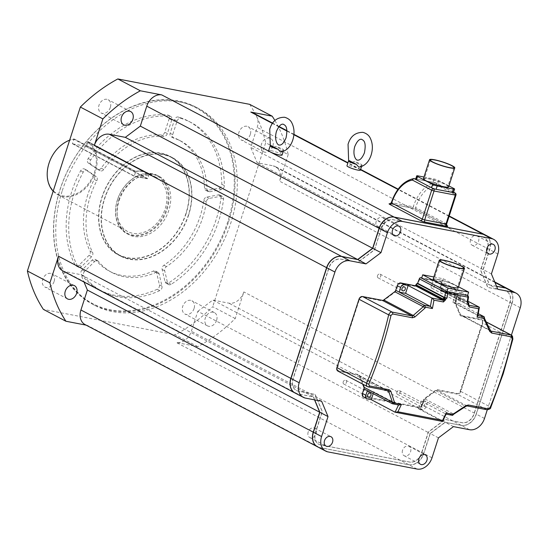 <?xml version="1.0" encoding="UTF-8"?>
<svg xmlns="http://www.w3.org/2000/svg" width="548" height="548" viewBox="0 0 548 548"><rect width="100%" height="100%" fill="white"/><g stroke="black" fill="none" stroke-linecap="round" stroke-linejoin="round"><path stroke-width="0.41" stroke-dasharray="2.74 2.06" d="M452.826 287.227A12.364 1.802 17.9 0 0 457.443 287.268A12.364 1.802 17.9 0 0 451.148 283.515A12.364 1.802 17.9 0 0 438.523 279.706A12.364 1.802 17.9 0 0 433.913 279.665A12.364 1.802 17.9 0 0 440.208 283.419A12.364 1.802 17.9 0 0 452.826 287.227M434.126 279.007A13.248 1.932 17.9 0 1 438.016 279.439A13.248 1.932 17.9 0 1 451.538 283.515A13.248 1.932 17.9 0 1 458.286 287.536A13.248 1.932 17.9 0 0 451.538 283.515A13.248 1.932 17.9 0 0 438.016 279.439A13.248 1.932 17.9 0 0 433.071 279.391L431.995 282.72A13.248 1.932 17.9 0 0 438.743 286.741A13.248 1.932 17.9 0 0 452.264 290.824A13.248 1.932 17.9 0 0 457.21 290.865A13.248 1.932 17.9 0 0 450.463 286.844A13.248 1.932 17.9 0 0 436.941 282.761A13.248 1.932 17.9 0 0 431.995 282.72M349.192 160.591L349.405 162.071L350.576 162.783L354.172 161.55L361.406 165.352L359.433 167.099M270.863 145.501L271.068 146.98L272.246 147.7L275.836 146.46L283.069 150.262L280.418 151.995M360.413 170.12A7.069 1.028 17.9 0 0 359.043 168.976A7.069 1.028 17.9 0 0 349.603 165.797A7.069 1.028 17.9 0 0 346.966 165.777M282.083 155.029A7.069 1.028 17.9 0 0 278.487 152.885A7.069 1.028 17.9 0 0 271.274 150.707A7.069 1.028 17.9 0 0 268.636 150.686M443.216 186.45A12.364 1.802 17.9 0 0 447.826 186.491A12.364 1.802 17.9 0 0 441.53 182.737A12.364 1.802 17.9 0 0 428.913 178.929A12.364 1.802 17.9 0 0 424.296 178.888A12.364 1.802 17.9 0 0 430.591 182.642A12.364 1.802 17.9 0 0 443.216 186.45M448.668 186.765A13.248 1.932 17.9 0 0 441.921 182.737A13.248 1.932 17.9 0 0 428.399 178.662A13.248 1.932 17.9 0 0 423.453 178.621M391.642 203L391.957 202.712A35.332 22.502 100.9 0 1 391.984 202.637A35.332 22.502 100.9 0 1 413.877 178.634L435.167 182.731A1.767 1.329 -99.3 0 1 436.434 184.731L455.628 194.821L446.284 223.748L415.61 207.617A33.565 21.379 100.9 0 1 415.631 207.534A33.565 21.379 100.9 0 1 436.434 184.731A1.767 1.336 -62.3 0 0 435.913 182.909L453.593 192.204M453.525 192.417A3.391 0.493 17.9 0 0 452.867 191.869L435.633 182.806A1.767 1.123 -79.1 0 0 435.427 182.737A1.767 1.123 -79.1 0 0 435.167 182.731A35.332 22.502 -79.1 0 0 413.274 206.74A35.332 22.502 -79.1 0 0 413.247 206.815L415.61 207.617A1.767 1.336 117.7 0 0 416.124 209.439A1.767 1.336 117.7 0 0 416.405 209.535L411.692 207.945L390.402 203.842A1.767 1.123 100.9 0 0 390.601 203.918L411.89 208.014A1.767 1.123 100.9 0 1 411.692 207.945M512.921 338.856L512.551 338.719A280.953 178.943 100.9 0 1 502.879 373.599A280.953 178.943 100.9 0 1 490.481 407.048A1.699 0.411 -157.2 0 1 490.761 407.459M455.683 298.92A2.117 1.603 117.7 0 0 456.299 301.105A2.117 1.603 117.7 0 0 458.895 299.537A2.117 1.603 117.7 0 0 458.272 297.352A2.117 1.603 117.7 0 0 455.683 298.92M431.166 286.029A2.117 1.603 117.7 0 0 431.783 288.214A2.117 1.603 117.7 0 0 434.372 286.645A2.117 1.603 117.7 0 0 433.756 284.46A2.117 1.603 117.7 0 0 431.166 286.029M421.391 405.088A2.117 1.603 117.7 0 0 422.008 407.274A2.117 1.603 117.7 0 0 424.604 405.705A2.117 1.603 117.7 0 0 423.981 403.52A2.117 1.603 117.7 0 0 421.391 405.088M396.875 392.197A2.117 1.603 117.7 0 0 397.492 394.382A2.117 1.603 117.7 0 0 400.081 392.813A2.117 1.603 117.7 0 0 399.465 390.628A2.117 1.603 117.7 0 0 396.875 392.197M343.212 381.86A2.117 1.603 117.7 0 0 343.829 384.045A2.117 1.603 117.7 0 0 346.418 382.477A2.117 1.603 117.7 0 0 345.802 380.291A2.117 1.603 117.7 0 0 343.212 381.86M377.504 275.692A2.117 1.603 117.7 0 0 378.12 277.877A2.117 1.603 117.7 0 0 380.709 276.308A2.117 1.603 117.7 0 0 380.093 274.123A2.117 1.603 117.7 0 0 377.504 275.692M402.554 450.223A5.302 4.014 117.7 0 0 404.095 455.689A5.302 4.014 117.7 0 0 410.575 451.771A5.302 4.014 117.7 0 0 409.027 446.305A5.302 4.014 117.7 0 0 402.554 450.223M470.54 239.723A5.302 4.014 117.7 0 0 472.088 245.189A5.302 4.014 117.7 0 0 478.568 241.271A5.302 4.014 117.7 0 0 477.02 235.804A5.302 4.014 117.7 0 0 470.54 239.723M308.175 432.043A5.302 4.014 117.7 0 0 309.716 437.51A5.302 4.014 117.7 0 0 316.196 433.591A5.302 4.014 117.7 0 0 314.648 428.125A5.302 4.014 117.7 0 0 308.175 432.043M376.161 221.543A5.302 4.014 117.7 0 0 377.709 227.009A5.302 4.014 117.7 0 0 384.182 223.091A5.302 4.014 117.7 0 0 382.641 217.625A5.302 4.014 117.7 0 0 376.161 221.543M203.918 199.773A3.391 2.569 -62.3 0 1 206.671 197.075L218.44 194.876A3.391 2.569 -62.3 0 1 219.83 195.061A3.391 2.569 -62.3 0 1 220.995 197.794A95.393 72.213 -62.3 0 1 168.572 282.994A3.391 2.569 -62.3 0 1 166.119 283.241A3.391 2.569 -62.3 0 1 165.017 281.713L162.139 269.458A3.391 2.569 -62.3 0 1 162.256 267.486A3.391 2.569 -62.3 0 1 163.907 265.253A74.192 56.163 117.7 0 0 203.746 200.5A3.391 2.569 -62.3 0 1 203.918 199.773M206.48 201.123A3.391 2.569 -62.3 0 1 209.233 198.424L221.008 196.225A3.391 2.569 -62.3 0 1 222.399 196.41A3.391 2.569 -62.3 0 1 223.557 199.143A95.393 72.213 -62.3 0 1 171.14 284.344A3.391 2.569 -62.3 0 1 168.688 284.59A3.391 2.569 -62.3 0 1 167.585 283.063L164.701 270.808A3.391 2.569 -62.3 0 1 164.818 268.835A3.391 2.569 -62.3 0 1 166.476 266.602A74.192 56.163 117.7 0 0 206.315 201.849A3.391 2.569 -62.3 0 1 206.48 201.123M81.015 271.685A3.391 2.569 -62.3 0 1 82.111 269.897L92.105 260.122A3.391 2.569 -62.3 0 1 95.153 259.396A3.391 2.569 -62.3 0 1 95.777 259.916A74.192 56.163 117.7 0 0 109.436 271.192A74.192 56.163 117.7 0 0 153.433 271.02A3.391 2.569 -62.3 0 1 155.44 271.013A3.391 2.569 -62.3 0 1 156.55 272.534L159.427 284.789A3.391 2.569 -62.3 0 1 157.214 289.248A95.393 72.213 -62.3 0 1 99.572 289.954A95.393 72.213 -62.3 0 1 81.357 274.637A3.391 2.569 -62.3 0 1 81.015 271.685M83.584 273.034A3.391 2.569 -62.3 0 1 84.68 271.246L94.674 261.471A3.391 2.569 -62.3 0 1 97.722 260.745A3.391 2.569 -62.3 0 1 98.345 261.266A74.192 56.163 117.7 0 0 112.004 272.541A74.192 56.163 117.7 0 0 155.995 272.37A3.391 2.569 -62.3 0 1 158.009 272.363A3.391 2.569 -62.3 0 1 159.112 273.884L161.989 286.138A3.391 2.569 -62.3 0 1 159.776 290.598A95.393 72.213 -62.3 0 1 102.14 291.303A95.393 72.213 -62.3 0 1 83.926 275.986A3.391 2.569 -62.3 0 1 83.584 273.034M90.365 196.054A74.192 56.163 117.7 0 0 92.598 252.375A3.391 2.569 -62.3 0 1 91.605 256.731L81.611 266.506A3.391 2.569 -62.3 0 1 78.563 267.232A3.391 2.569 -62.3 0 1 77.693 266.342A95.393 72.213 -62.3 0 1 74.323 192.958A95.393 72.213 -62.3 0 1 83.234 172.113A3.391 2.569 -62.3 0 1 87.064 170.346A3.391 2.569 -62.3 0 1 87.255 170.462L96.311 176.675A3.391 2.569 -62.3 0 1 96.811 180.751A74.192 56.163 117.7 0 0 90.365 196.054M87.803 194.704A74.192 56.163 117.7 0 0 90.036 251.025A3.391 2.569 -62.3 0 1 89.043 255.382L79.049 265.157A3.391 2.569 -62.3 0 1 76.001 265.883A3.391 2.569 -62.3 0 1 75.131 264.992A95.393 72.213 -62.3 0 1 71.754 191.608A95.393 72.213 -62.3 0 1 80.666 170.764A3.391 2.569 -62.3 0 1 84.495 168.996A3.391 2.569 -62.3 0 1 84.693 169.113L93.742 175.326A3.391 2.569 -62.3 0 1 94.242 179.401A74.192 56.163 117.7 0 0 87.803 194.704M87.591 159.728A3.391 2.569 -62.3 0 1 88.18 158.55A95.393 72.213 -62.3 0 1 167.455 114.922A3.391 2.569 -62.3 0 1 168.202 115.142A3.391 2.569 -62.3 0 1 169.188 118.642L164.79 132.253A3.391 2.569 -62.3 0 1 161.427 134.986A74.192 56.163 117.7 0 0 101.174 168.14A3.391 2.569 -62.3 0 1 97.64 169.435A3.391 2.569 -62.3 0 1 97.441 169.318L88.386 163.105A3.391 2.569 -62.3 0 1 87.591 159.728M90.16 161.078A3.391 2.569 -62.3 0 1 90.742 159.9A95.393 72.213 -62.3 0 1 170.024 116.272A3.391 2.569 -62.3 0 1 170.764 116.491A3.391 2.569 -62.3 0 1 171.757 119.991L167.359 133.602A3.391 2.569 -62.3 0 1 163.989 136.336A74.192 56.163 117.7 0 0 103.736 169.49A3.391 2.569 -62.3 0 1 100.202 170.784A3.391 2.569 -62.3 0 1 100.01 170.668L90.954 164.455A3.391 2.569 -62.3 0 1 90.16 161.078M60.157 189.375A110.71 83.81 -62.3 0 1 177.634 101.291A110.71 83.81 -62.3 0 1 227.776 221.666A110.71 83.81 -62.3 0 1 110.306 309.743A110.71 83.81 -62.3 0 1 60.157 189.375M228.53 221.919A111.278 84.234 117.7 0 0 196.081 107.203A111.278 84.234 117.7 0 0 60.054 189.464A111.278 84.234 117.7 0 0 92.509 304.181A111.278 84.234 117.7 0 0 228.53 221.919M62.294 190.642A111.278 84.234 -62.3 0 1 198.321 108.374A111.278 84.234 -62.3 0 1 230.77 223.098A111.278 84.234 -62.3 0 1 94.749 305.359A111.278 84.234 -62.3 0 1 62.294 190.642M250.306 134.404A7.487 5.672 -62.3 0 1 241.147 139.939A7.487 5.672 -62.3 0 1 238.969 132.219A7.487 5.672 -62.3 0 1 248.121 126.684A7.487 5.672 -62.3 0 1 250.306 134.404M272.836 146.248A7.487 5.672 -62.3 0 1 263.677 151.782A7.487 5.672 -62.3 0 1 261.492 144.062A7.487 5.672 -62.3 0 1 270.65 138.528A7.487 5.672 -62.3 0 1 272.836 146.248M54.101 281.521A7.487 5.672 -62.3 0 1 44.943 287.056A7.487 5.672 -62.3 0 1 42.765 279.336A7.487 5.672 -62.3 0 1 51.916 273.795A7.487 5.672 -62.3 0 1 54.101 281.521M110.326 107.442A7.487 5.672 -62.3 0 1 101.174 112.977A7.487 5.672 -62.3 0 1 98.989 105.257A7.487 5.672 -62.3 0 1 108.141 99.722A7.487 5.672 -62.3 0 1 110.326 107.442M194.081 308.483A7.487 5.672 -62.3 0 1 184.923 314.018A7.487 5.672 -62.3 0 1 182.737 306.298A7.487 5.672 -62.3 0 1 191.896 300.763A7.487 5.672 -62.3 0 1 194.081 308.483M216.604 320.327A7.487 5.672 -62.3 0 1 207.452 325.861A7.487 5.672 -62.3 0 1 205.267 318.141A7.487 5.672 -62.3 0 1 214.426 312.607A7.487 5.672 -62.3 0 1 216.604 320.327M104.627 198.794A55.362 41.908 -62.3 0 1 172.298 157.865A55.362 41.908 -62.3 0 1 188.444 214.939A55.362 41.908 -62.3 0 1 120.766 255.868A55.362 41.908 -62.3 0 1 104.627 198.794M102.058 197.444A55.362 41.908 -62.3 0 1 169.736 156.516A55.362 41.908 -62.3 0 1 185.882 213.59A55.362 41.908 -62.3 0 1 118.204 254.519A55.362 41.908 -62.3 0 1 102.058 197.444M186.094 213.631A55.643 42.121 -62.3 0 1 118.073 254.772A55.643 42.121 -62.3 0 1 101.846 197.403A55.643 42.121 -62.3 0 1 169.866 156.269A55.643 42.121 -62.3 0 1 186.094 213.631M188.656 214.98A55.643 42.121 -62.3 0 1 120.635 256.122A55.643 42.121 -62.3 0 1 104.408 198.753A55.643 42.121 -62.3 0 1 172.428 157.619A55.643 42.121 -62.3 0 1 188.656 214.98M135.678 171.503L135.678 171.503A30.311 22.948 -62.3 0 1 149.179 174.106L87.29 141.884A30.03 22.735 -62.3 0 1 94.564 171.969A30.03 22.735 -62.3 0 1 62.698 195.862A30.03 22.735 -62.3 0 1 49.094 163.208A30.03 22.735 -62.3 0 1 73.809 139.288L135.664 171.586L74.007 138.959A30.599 23.16 117.7 0 0 69.651 140.172M53.17 191.211A30.599 23.16 117.7 0 0 57.917 194.841A30.599 23.16 117.7 0 0 95.318 172.223A30.599 23.16 117.7 0 0 88.043 141.665L149.666 174.065A30.599 23.16 117.7 0 0 148.022 173.086A30.599 23.16 117.7 0 0 135.63 171.366M117.512 199.753A32.291 24.448 -62.3 0 1 151.775 174.065A32.291 24.448 -62.3 0 1 166.4 209.172A32.291 24.448 -62.3 0 1 132.137 234.866A32.291 24.448 -62.3 0 1 117.512 199.753M167.161 209.425A32.859 24.872 117.7 0 0 157.577 175.552A32.859 24.872 117.7 0 0 117.409 199.842A32.859 24.872 117.7 0 0 126.992 233.715A32.859 24.872 117.7 0 0 167.161 209.425M118.793 199.999A30.599 23.16 -62.3 0 1 156.194 177.381A30.599 23.16 -62.3 0 1 165.119 208.925A30.599 23.16 -62.3 0 1 127.718 231.544A30.599 23.16 -62.3 0 1 118.793 199.999M119.094 200.726A32.859 24.872 -62.3 0 1 159.263 176.435A32.859 24.872 -62.3 0 1 168.839 210.309A32.859 24.872 -62.3 0 1 128.677 234.599A32.859 24.872 -62.3 0 1 119.094 200.726M361.406 165.352A7.069 1.028 17.9 0 0 362.023 165.14A7.069 1.028 17.9 0 0 354.172 161.55M283.069 150.262A7.069 1.028 17.9 0 0 283.693 150.056A7.069 1.028 17.9 0 0 275.836 146.46M448.942 185.916L438.667 180.511A3.391 0.493 17.9 0 0 434.139 178.984L423.967 177.025M438.667 180.511L437.592 183.84A3.391 0.493 17.9 0 0 433.064 182.313L416.912 179.203A3.391 0.493 17.9 0 0 415.644 179.189M467.567 295.447L467.533 295.427A1.411 1.069 -62.3 0 1 467.574 295.434L442.168 282.09L421.638 278.137M363.427 396.93A3.391 2.569 117.7 0 0 363.968 397.122L418.919 407.705A3.391 2.569 117.7 0 0 422.515 405.006L424.008 400.383A2.26 1.713 -62.3 0 1 424.995 398.971L436.009 390.717A2.26 1.713 -62.3 0 1 437.42 390.327L457.19 394.135A3.391 2.569 117.7 0 0 460.786 391.436L482.857 323.108A3.391 2.569 117.7 0 0 481.87 319.607A3.391 2.569 117.7 0 0 481.322 319.416L461.553 315.607A2.26 1.713 -62.3 0 1 461.19 315.484A2.26 1.713 -62.3 0 1 460.546 314.751L455.847 303.469A2.26 1.713 -62.3 0 1 455.826 301.866L457.327 297.242A3.391 2.569 117.7 0 0 456.333 293.749A3.391 2.569 117.7 0 0 455.785 293.557L441.209 290.748L441.332 289.639A1.411 1.069 117.7 0 0 440.921 288.186A1.411 1.069 117.7 0 0 440.695 288.104L441.996 283.2A1.411 1.069 117.7 0 0 441.585 281.741A1.411 1.069 117.7 0 0 441.352 281.665L421.72 277.877M421.022 400.951L418.501 408.767L422.35 409.514A3.391 2.569 117.7 0 0 425.947 406.815L427.44 402.184L421.022 400.951L445.805 413.98A280.953 178.943 100.9 0 1 442.298 421.282L395.293 412.302M487.288 409.794L511.407 335.136M362.701 393.43A2.829 2.137 117.7 0 0 363.523 396.348A2.829 2.137 117.7 0 0 363.982 396.505L418.925 407.089A2.829 2.137 117.7 0 0 421.926 404.842L423.419 400.211A2.829 2.137 -62.3 0 1 424.652 398.451L435.667 390.197A2.829 2.137 -62.3 0 1 437.427 389.71L457.196 393.519A2.829 2.137 117.7 0 0 460.197 391.265L482.267 322.936A2.829 2.137 117.7 0 0 481.439 320.025A2.829 2.137 117.7 0 0 480.986 319.861L461.217 316.052A2.829 2.137 -62.3 0 1 460.765 315.895A2.829 2.137 -62.3 0 1 459.957 314.984L455.258 303.702A2.829 2.137 -62.3 0 1 455.237 301.701L456.731 297.071A2.829 2.137 117.7 0 0 455.909 294.16A2.829 2.137 117.7 0 0 455.45 294.002L440.873 291.194A0.849 0.644 -62.3 0 1 440.482 290.269L440.743 289.474A0.849 0.644 117.7 0 0 440.359 288.549L440.304 288.543A0.849 0.644 -62.3 0 1 439.921 287.618L441.407 283.028A0.849 0.644 117.7 0 0 441.017 282.11L420.48 278.151A0.849 0.644 117.7 0 0 419.576 278.829L418.097 283.412A0.849 0.644 -62.3 0 1 417.199 284.09L417.144 284.076A0.849 0.644 117.7 0 0 416.247 284.755L415.987 285.549A0.849 0.644 -62.3 0 1 415.089 286.227L400.506 283.419A2.829 2.137 117.7 0 0 397.505 285.666L396.012 290.289A2.829 2.137 -62.3 0 1 394.779 292.05L383.764 300.311A2.829 2.137 -62.3 0 1 382.004 300.797L362.235 296.989A2.829 2.137 117.7 0 0 359.235 299.235L337.164 367.571A2.829 2.137 117.7 0 0 337.993 370.482A2.829 2.137 117.7 0 0 338.445 370.64L358.214 374.448A2.829 2.137 -62.3 0 1 358.666 374.606A2.829 2.137 -62.3 0 1 359.474 375.524L364.173 386.806A2.829 2.137 -62.3 0 1 364.194 388.806L362.865 393.519A2.829 2.137 117.7 0 0 363.687 396.43A2.829 2.137 117.7 0 0 364.146 396.588L419.09 407.171A2.829 2.137 117.7 0 0 422.09 404.924L423.583 400.3A2.829 2.137 -62.3 0 1 424.816 398.54L435.831 390.286A2.829 2.137 -62.3 0 1 437.592 389.792L457.361 393.601A2.829 2.137 117.7 0 0 460.361 391.354L482.432 323.019A2.829 2.137 117.7 0 0 481.603 320.107A2.829 2.137 117.7 0 0 481.151 319.95L461.382 316.141A2.829 2.137 -62.3 0 1 460.923 315.984A2.829 2.137 -62.3 0 1 460.121 315.073L455.422 303.791A2.829 2.137 -62.3 0 1 455.402 301.784L456.895 297.16A2.829 2.137 117.7 0 0 456.073 294.249A2.829 2.137 117.7 0 0 455.614 294.084L441.03 291.276A0.849 0.644 -62.3 0 1 440.647 290.358L440.907 289.556A0.849 0.644 117.7 0 0 440.524 288.638L440.469 288.625A0.849 0.644 -62.3 0 1 440.085 287.707L441.565 283.117A0.849 0.644 117.7 0 0 441.181 282.193L420.645 278.24A0.849 0.644 117.7 0 0 419.741 278.911L418.261 283.501A0.849 0.644 -62.3 0 1 417.364 284.172L417.309 284.165A0.849 0.644 117.7 0 0 416.405 284.837L416.151 285.638A0.849 0.644 -62.3 0 1 415.254 286.309L400.67 283.501A2.829 2.137 117.7 0 0 397.67 285.755L396.177 290.378A2.829 2.137 -62.3 0 1 394.944 292.139L383.929 300.393A2.829 2.137 -62.3 0 1 382.168 300.886L362.399 297.078A2.829 2.137 117.7 0 0 359.399 299.324L337.328 367.653A2.829 2.137 117.7 0 0 338.15 370.571A2.829 2.137 117.7 0 0 338.609 370.729L358.378 374.537A2.829 2.137 -62.3 0 1 358.83 374.695A2.829 2.137 -62.3 0 1 359.639 375.606L364.338 386.888A2.829 2.137 -62.3 0 1 364.358 388.895L362.865 393.519M197.801 311.319L212.795 300.071L228.845 303.167A14.132 10.7 117.7 0 0 243.839 291.92L235.243 318.532A150.214 113.71 -62.3 0 1 197.76 346.637L176.36 342.514A14.132 10.7 117.7 0 0 191.355 331.273L197.801 311.319L430.118 433.475L423.673 453.429A14.132 10.7 117.7 0 1 408.678 464.67L319.648 447.524L87.324 325.368L86.118 325.135M197.76 346.637L175.23 334.794L43.402 309.401M507.88 288.83A14.132 10.7 117.7 0 1 511.914 303.359L476.157 414.076L243.839 291.92M235.243 318.532L212.713 306.688A150.214 113.71 -62.3 0 1 175.23 334.794M274.932 120.553A150.214 113.71 -62.3 0 1 288.193 154.591L265.67 142.74L212.713 306.688M288.193 154.591L279.596 181.203A14.132 10.7 117.7 0 0 275.48 166.633A14.132 10.7 117.7 0 0 273.199 165.839L257.149 162.742L250.751 147.378L257.197 127.424A14.132 10.7 117.7 0 0 253.073 112.854M496.55 286.262L489.467 284.898L483.069 269.534L489.515 249.58A14.132 10.7 117.7 0 0 485.473 235.051M295.043 392.991A14.132 10.7 117.7 0 0 297.242 393.745L313.292 396.834L80.967 274.685L84.036 282.042M62.643 270.794A14.132 10.7 117.7 0 0 64.924 271.589L80.967 274.685M313.292 396.834L314.545 399.855M317.45 446.771A14.132 10.7 117.7 0 0 319.648 447.524M85.05 324.574A14.132 10.7 117.7 0 0 87.324 325.368M430.118 433.475L445.113 422.227L212.795 300.071M445.113 422.227L461.163 425.317A14.132 10.7 117.7 0 0 476.157 414.076M489.467 284.898L257.149 162.742M483.069 269.534L250.751 147.378M149.145 174.182L147.72 178.586L134.239 175.99L72.452 143.501L73.809 139.288M72.452 143.501L134.205 176.209L147.261 178.723L85.632 146.323L72.583 143.809M85.632 146.323L147.72 178.586M87.29 141.884L85.933 146.097M87.468 141.754L88.043 141.665L87.468 141.754M147.33 178.744L134.198 176.216L135.664 171.586M149.179 174.106L149.666 174.065L149.179 174.106M249.669 104.339A150.214 113.71 -62.3 0 1 265.67 142.74M177.107 121.019A3.391 2.569 -62.3 0 1 180.895 118.368A95.393 72.213 -62.3 0 1 190.93 122.437A95.393 72.213 -62.3 0 1 224.351 185.635A3.391 2.569 -62.3 0 1 221.399 189.581L209.624 191.779A3.391 2.569 -62.3 0 1 208.233 191.595A3.391 2.569 -62.3 0 1 207.048 189.389A74.192 56.163 117.7 0 0 181.066 141.199A74.192 56.163 117.7 0 0 174.017 138.267A3.391 2.569 -62.3 0 1 173.695 138.13A3.391 2.569 -62.3 0 1 172.709 134.637L177.107 121.019L174.538 119.669A3.391 2.569 -62.3 0 1 178.326 117.019A95.393 72.213 -62.3 0 1 188.361 121.087A95.393 72.213 -62.3 0 1 221.789 184.286A3.391 2.569 -62.3 0 1 218.83 188.231L207.062 190.43A3.391 2.569 -62.3 0 1 205.671 190.245A3.391 2.569 -62.3 0 1 204.479 188.039A74.192 56.163 117.7 0 0 178.497 139.85A74.192 56.163 117.7 0 0 171.449 136.918A3.391 2.569 -62.3 0 1 171.127 136.781A3.391 2.569 -62.3 0 1 170.14 133.287L174.538 119.669M381.223 228.721L374.421 249.778L357.673 262.341L340.74 259.081A11.303 8.556 117.7 0 0 328.738 268.075L292.981 378.791A11.303 8.556 117.7 0 0 296.276 390.45A11.303 8.556 117.7 0 0 298.098 391.087L315.031 394.348L322.183 411.514L315.381 432.571A11.303 8.556 117.7 0 0 318.683 444.229A11.303 8.556 117.7 0 0 320.505 444.866L409.534 462.012A11.303 8.556 117.7 0 0 421.528 453.018L428.331 431.961L445.086 419.398L462.019 422.659A11.303 8.556 117.7 0 0 474.013 413.665L509.777 302.948A11.303 8.556 117.7 0 0 506.482 291.289A11.303 8.556 117.7 0 0 504.653 290.652L487.72 287.392L480.569 270.226L487.371 249.169A11.303 8.556 117.7 0 0 484.076 237.51A11.303 8.556 117.7 0 0 482.254 236.873L393.224 219.727A11.303 8.556 117.7 0 0 381.223 228.721L374.585 249.867L357.837 262.43L340.904 259.163A11.303 8.556 117.7 0 0 328.903 268.164L293.146 378.88A11.303 8.556 117.7 0 0 296.441 390.532A11.303 8.556 117.7 0 0 298.263 391.169L315.196 394.43L322.347 411.596L315.545 432.66A11.303 8.556 117.7 0 0 318.847 444.312A11.303 8.556 117.7 0 0 320.669 444.949L409.699 462.101A11.303 8.556 117.7 0 0 421.693 453.1L428.495 432.043L445.25 419.48L462.183 422.748A11.303 8.556 117.7 0 0 474.178 413.747L509.941 303.03A11.303 8.556 117.7 0 0 506.647 291.378A11.303 8.556 117.7 0 0 504.818 290.741L487.884 287.474L480.733 270.315L487.535 249.251A11.303 8.556 117.7 0 0 484.24 237.599A11.303 8.556 117.7 0 0 482.418 236.962L393.382 219.81A11.303 8.556 117.7 0 0 381.387 228.811M496.57 286.323L489.631 284.987L483.233 269.623L489.679 249.669A14.132 10.7 117.7 0 0 485.555 235.099M520.251 307.743L512.079 303.441A14.132 10.7 117.7 0 0 507.962 288.871M512.079 303.441L476.322 414.165A14.132 10.7 117.7 0 1 461.327 425.406L445.277 422.316L430.283 433.557L423.837 453.518A14.132 10.7 117.7 0 1 408.842 464.759L319.806 447.606A14.132 10.7 117.7 0 1 317.532 446.812M295.125 393.039A14.132 10.7 117.7 0 0 297.406 393.834L313.449 396.923L314.689 399.882M321.628 401.218L313.449 396.923M453.449 426.611L445.277 422.316M438.455 437.859L430.283 433.557M491.405 273.918L483.233 269.623M497.803 289.282L489.631 284.987M337.89 371.071A3.391 2.569 117.7 0 0 338.438 371.263L358.207 375.065A2.26 1.713 -62.3 0 1 358.57 375.195A2.26 1.713 -62.3 0 1 359.214 375.928L362.605 384.066M418.501 408.767L442.298 421.282M460.786 391.436L490.481 407.048L486.754 409.678L466.985 405.876L465.485 406.212L452.223 415.22L424.008 400.383M484.048 316.703L484.357 318.463L490.022 330.252L491.118 331.156M478.356 313.716L459.265 303.674L460.758 299.05A3.391 2.569 117.7 0 0 459.765 295.55A3.391 2.569 117.7 0 0 459.217 295.358L455.367 294.619L467.889 301.201M468.656 304.784L468.273 304.736L468.65 305.174L441.209 290.748M468.067 302.462A1.411 1.069 -62.3 0 1 468.417 303.88A280.953 178.943 100.9 0 1 468.273 304.736L468.677 305.181M467.759 301.941L467.375 301.907L467.759 302.352L440.695 288.104M467.834 295.55A1.411 1.069 -62.3 0 1 468.177 296.961A280.953 178.943 100.9 0 1 467.375 301.907L440.64 288.09M358.57 375.195L387.772 390.614L358.207 375.065M455.367 294.619L452.84 302.434L477.993 315.6M452.84 302.434L459.265 303.674L455.826 301.866M452.223 415.22L445.805 413.98M373.188 393.676L373.777 391.847L398.766 404.986L392.347 403.746M373.777 391.847L367.359 390.614M477.925 315.956L477.788 315.559M455.847 303.469L484.357 318.463A1.699 0.767 154 0 1 484.61 318.676M460.546 314.751L490.022 330.252A1.699 0.808 154.7 0 1 490.282 330.478M441.332 289.639L468.622 303.921A1.411 1.24 123.4 0 0 468.656 303.297M441.996 283.2L468.396 297.002A1.411 1.254 124.3 0 0 467.937 295.612M467.924 297.119L468.396 297.002M436.009 390.717L465.485 406.212A1.699 0.459 -123.4 0 0 465.875 406.328M424.995 398.971L453.511 413.966A1.699 0.425 -122.5 0 0 453.881 414.096M458.525 286.803L443.236 278.761L433.858 276.959M443.236 278.761L442.168 282.09M446.963 225.632A1.767 1.336 -62.3 0 1 446.798 225.564L416.124 209.439L411.89 208.014A1.767 1.123 100.9 0 0 413.247 206.815L391.957 202.712A1.767 1.123 100.9 0 1 390.601 203.918M209.233 198.424L206.671 197.075M166.476 266.602L163.907 265.253M84.68 271.246L82.111 269.897M92.598 252.375L90.036 251.025M83.234 172.113L80.666 170.764M90.742 159.9L88.18 158.55M416.405 209.535L446.908 225.571M449.113 216.337L397.937 189.43M360.529 169.764L347.836 163.085M293.892 134.719L286.912 131.054M278.802 126.787L272.486 123.464M453.58 192.245L452.867 191.869L453.943 188.546M417.98 175.874L416.912 179.203L415.713 178.97L435.427 182.737A1.767 1.767 0 0 1 435.913 182.909A1.767 1.336 -62.3 0 0 435.633 182.806L433.064 182.313L434.139 178.984M467.533 295.427L441.352 281.665M422.35 409.514L418.919 407.705M425.947 406.815L422.515 405.006M408.678 464.67L176.36 342.514M511.914 303.359L279.596 181.203M489.515 249.58L257.197 127.424M297.242 393.745L64.924 271.589M423.673 453.429L191.355 331.273M461.163 425.317L228.845 303.167M494.954 282.439L273.199 165.839M170.024 116.272L167.455 114.922M171.757 119.991L169.188 118.642M167.359 133.602L164.79 132.253M163.989 136.336L161.427 134.986M103.736 169.49L101.174 168.14M100.01 170.668L97.441 169.318M90.954 164.455L88.386 163.105M77.693 266.342L75.131 264.992M87.255 170.462L84.693 169.113M96.311 176.675L93.742 175.326M96.811 180.751L94.242 179.401M91.605 256.731L89.043 255.382M81.611 266.506L79.049 265.157M159.776 290.598L157.214 289.248M83.926 275.986L81.357 274.637M94.674 261.471L92.105 260.122M98.345 261.266L95.777 259.916M155.995 272.37L153.433 271.02M159.112 273.884L156.55 272.534M161.989 286.138L159.427 284.789M223.557 199.143L220.995 197.794M171.14 284.344L168.572 282.994M167.585 283.063L165.017 281.713M164.701 270.808L162.139 269.458M206.315 201.849L203.746 200.5M221.008 196.225L218.44 194.876M180.895 118.368L178.326 117.019M224.351 185.635L221.789 184.286M221.399 189.581L218.83 188.231M209.624 191.779L207.062 190.43M207.048 189.389L204.479 188.039M174.017 138.267L171.449 136.918M172.709 134.637L170.14 133.287M327.985 451.908L319.806 447.606M305.579 398.129L297.406 393.834M469.499 429.7L461.327 425.406M484.494 418.46L476.322 414.165M432.009 457.813L423.837 453.518M417.014 469.054L408.842 464.759M497.851 253.964L489.679 249.669M367.407 398.93L363.968 397.122M466.985 405.876L437.42 390.327M486.754 409.678L457.19 394.135M512.551 338.719L482.857 323.108M486.22 321.991L481.322 319.416M490.508 330.834L461.553 315.607M460.758 299.05L457.327 297.242M459.217 295.358L455.785 293.557M468.273 304.736L441.078 290.44M467.375 301.907L440.517 287.789M387.772 390.614L368.003 386.806L338.438 371.263M386.888 390.477L359.214 375.928M479.164 307.133A280.953 178.943 100.9 0 1 477.623 315.47M455.97 195.109L455.628 194.821A1.767 1.336 117.7 0 0 455.114 192.999M446.798 225.564A1.767 1.336 -62.3 0 1 446.284 223.748L446.627 224.029M463.635 268.109L457.443 287.268M440.099 260.506L433.913 279.665M453.929 167.599L447.826 186.491M458.286 287.536L457.21 290.865M431.783 288.214L456.299 301.105M397.492 394.382L422.008 407.274M343.829 384.045L368.345 396.937M378.12 277.877L402.643 290.769M404.095 455.689L420.446 464.286M472.088 245.189L488.432 253.786M309.716 437.51L326.067 446.106M377.709 227.009L394.053 235.606M196.081 107.203L198.321 108.374M263.677 151.782L241.147 139.939M67.473 298.9L44.943 287.056M123.697 124.821L101.174 112.977M207.452 325.861L184.923 314.018M172.298 157.865L169.736 156.516M120.635 256.122L118.073 254.772M135.657 171.332C140.165 170.565 144.288 171.147 148.022 173.086L156.194 177.381M157.577 175.552L159.263 176.435M449.223 215.994L398.149 189.135M360.646 169.414L347.946 162.742M293.934 134.335L286.878 130.63M279.028 126.506L272.692 123.17M494.734 281.925L275.48 166.633M126.992 233.715L128.677 234.599M57.917 194.841L127.718 231.544M74.096 138.966L135.664 171.339M88.023 141.651L149.638 174.052M72.535 143.795L134.198 176.216M172.428 157.619L169.866 156.269M120.766 255.868L118.204 254.519M214.426 312.607L191.896 300.763M130.671 111.566L108.141 99.722M74.446 285.645L51.916 273.795M270.65 138.528L248.121 126.684M92.509 304.181L94.749 305.359M170.764 116.491L168.202 115.142M100.202 170.784L97.64 169.435M87.064 170.346L84.495 168.996M78.563 267.232L76.001 265.883M102.14 291.303L99.572 289.954M97.722 260.745L95.153 259.396M112.004 272.541L109.436 271.192M158.009 272.363L155.44 271.013M168.688 284.59L166.119 283.241M222.399 196.41L219.83 195.061M190.93 122.437L188.361 121.087M208.233 191.595L205.671 190.245M181.066 141.199L178.497 139.85M173.695 138.13L171.127 136.781M382.641 217.625L398.985 226.221M314.648 428.125L330.999 436.722M477.02 235.804L493.364 244.401M409.027 446.305L425.378 454.902M486.158 321.861L481.87 319.607M490.734 331.019L461.19 315.484M459.765 295.55L456.333 293.749M468.595 305.161L441.161 290.728M467.766 302.297L440.921 288.186M467.711 302.332L440.599 288.077M467.581 295.413L441.585 281.741M380.093 274.123L404.616 287.015M345.802 380.291L370.318 393.183M399.465 390.628L423.981 403.52M433.756 284.46L458.272 297.352M430.399 159.995L424.296 178.888M283.693 150.056L283.241 151.454M270.315 145.617L271.068 146.98M362.023 165.14L361.57 166.537M348.644 160.708L349.405 162.071"/><path stroke-width="0.82" d="M459.019 268.068A12.364 1.802 17.9 0 0 463.635 268.109A12.364 1.802 17.9 0 0 457.333 264.355A12.364 1.802 17.9 0 0 444.716 260.547A12.364 1.802 17.9 0 0 440.099 260.506A12.364 1.802 17.9 0 0 446.394 264.259A12.364 1.802 17.9 0 0 459.019 268.068M444.202 260.279A13.248 1.932 17.9 0 0 439.256 260.238A13.248 1.932 17.9 0 0 446.004 264.259A13.248 1.932 17.9 0 0 459.525 268.335A13.248 1.932 17.9 0 0 464.471 268.383A13.248 1.932 17.9 0 0 457.724 264.362A13.248 1.932 17.9 0 0 444.202 260.279M439.256 260.238L433.071 279.391A13.248 1.932 17.9 0 0 439.818 283.412A13.248 1.932 17.9 0 0 453.34 287.495A13.248 1.932 17.9 0 0 458.286 287.536A13.248 1.932 17.9 0 1 453.34 287.495A13.248 1.932 17.9 0 1 439.818 283.412A13.248 1.932 17.9 0 1 433.071 279.391A13.248 1.932 17.9 0 1 434.126 279.007M348.644 160.708L348.055 144.309C350.398 136.336 355.357 132.349 362.927 132.349C366.557 133.39 369.037 135.39 370.359 138.343C372.736 143.384 372.989 148.967 371.126 155.077C368.879 161.804 364.982 165.811 359.433 167.099L358.748 167.085L356.426 164.393A7.069 1.028 17.9 0 1 348.576 160.797L346.966 165.777A7.069 1.028 17.9 0 0 350.569 167.921A7.069 1.028 17.9 0 0 357.776 170.092A7.069 1.028 17.9 0 0 360.413 170.12L361.57 166.537M270.315 145.617L269.719 129.218C272.068 121.245 277.028 117.258 284.597 117.258C288.227 118.306 290.7 120.3 292.029 123.259C294.399 128.301 294.653 133.876 292.79 139.987C290.55 146.713 286.652 150.721 281.103 152.015L280.418 151.995L278.096 149.303A7.069 1.028 17.9 0 1 270.239 145.713L268.636 150.686A7.069 1.028 17.9 0 0 270.013 151.83A7.069 1.028 17.9 0 0 279.446 155.009A7.069 1.028 17.9 0 0 282.083 155.029L283.241 151.454M356.426 164.393L349.192 160.591A7.069 1.028 17.9 0 0 348.576 160.797M278.096 149.303L270.863 145.501A7.069 1.028 17.9 0 0 270.239 145.713M449.312 167.558A12.364 1.802 17.9 0 0 453.929 167.599A12.364 1.802 17.9 0 0 447.634 163.845A12.364 1.802 17.9 0 0 435.009 160.037A12.364 1.802 17.9 0 0 430.399 159.995A12.364 1.802 17.9 0 0 436.694 163.749A12.364 1.802 17.9 0 0 449.312 167.558M434.502 159.769A13.248 1.932 17.9 0 0 429.557 159.728A13.248 1.932 17.9 0 0 436.304 163.749A13.248 1.932 17.9 0 0 449.826 167.825A13.248 1.932 17.9 0 0 454.772 167.873A13.248 1.932 17.9 0 0 448.024 163.852A13.248 1.932 17.9 0 0 434.502 159.769M429.557 159.728L423.453 178.621A13.248 1.932 17.9 0 0 430.201 182.642A13.248 1.932 17.9 0 0 443.722 186.717A13.248 1.932 17.9 0 0 448.668 186.765L454.772 167.873M390.601 203.918L389.977 203.829L391.327 202.63C396.074 188.978 403.472 180.977 413.521 178.627A1.767 1.767 0 0 1 414.137 178.634A1.767 1.123 -79.1 0 1 414.343 178.71A1.767 1.336 -62.3 0 0 412.466 180.114A33.565 21.379 -79.1 0 0 391.669 202.918A33.565 21.379 -79.1 0 0 391.642 203L391.957 202.712L391.642 203L422.323 219.131L431.666 190.204L412.466 180.114A1.767 1.329 -99.3 0 1 413.521 178.627L413.521 178.627A1.767 1.329 -99.3 0 1 413.877 178.634A1.767 1.123 -79.1 0 1 414.137 178.634L415.727 178.943L414.343 178.71L431.577 187.772A3.391 0.493 17.9 0 0 436.105 189.293L452.258 192.41A3.391 0.493 17.9 0 0 453.525 192.417L454.6 189.094A3.391 0.493 17.9 0 0 453.943 188.546L448.942 185.916M512.312 338.78L512.921 338.856L503.208 373.873L490.761 407.459A1.699 0.411 -157.2 0 1 490.104 407.52A282.645 180.025 -79.1 0 0 502.578 373.866A282.645 180.025 -79.1 0 0 512.312 338.78L511.414 336.856L491.645 333.047L489.789 331.492L483.774 318.422L477.068 317.134L477.788 315.559M368.003 386.806A1.699 1.082 -79.1 0 0 368.201 386.874L368.003 386.806C366.516 386.319 366.043 385.114 366.598 383.189A1.699 0.411 22.8 0 0 368.79 384.155L369.421 385.936L389.19 389.744L390.861 391.204L394.711 403.129L401.417 404.424A282.645 180.025 100.9 0 1 397.917 411.788L442.592 420.391A282.645 180.025 -79.1 0 0 446.093 413.028L452.799 414.322L465.841 405.643L468.403 405.006L488.172 408.808L490.104 407.52M367.729 394.752A2.117 1.603 117.7 0 0 368.345 396.937A2.117 1.603 117.7 0 0 370.941 395.368A2.117 1.603 117.7 0 0 370.318 393.183A2.117 1.603 117.7 0 0 367.729 394.752M402.02 288.584A2.117 1.603 117.7 0 0 402.643 290.769A2.117 1.603 117.7 0 0 405.232 289.2A2.117 1.603 117.7 0 0 404.616 287.015A2.117 1.603 117.7 0 0 402.02 288.584M418.898 458.82A5.302 4.014 117.7 0 0 420.446 464.286A5.302 4.014 117.7 0 0 426.919 460.368A5.302 4.014 117.7 0 0 425.378 454.902A5.302 4.014 117.7 0 0 418.898 458.82M486.891 248.319A5.302 4.014 117.7 0 0 488.432 253.786A5.302 4.014 117.7 0 0 494.913 249.867A5.302 4.014 117.7 0 0 493.364 244.401A5.302 4.014 117.7 0 0 486.891 248.319M324.519 440.64A5.302 4.014 117.7 0 0 326.067 446.106A5.302 4.014 117.7 0 0 332.54 442.188A5.302 4.014 117.7 0 0 330.999 436.722A5.302 4.014 117.7 0 0 324.519 440.64M392.512 230.139A5.302 4.014 117.7 0 0 394.053 235.606A5.302 4.014 117.7 0 0 400.533 231.688A5.302 4.014 117.7 0 0 398.985 226.221A5.302 4.014 117.7 0 0 392.512 230.139M76.631 293.365A7.487 5.672 -62.3 0 1 67.473 298.9A7.487 5.672 -62.3 0 1 65.287 291.18A7.487 5.672 -62.3 0 1 74.446 285.645A7.487 5.672 -62.3 0 1 76.631 293.365M132.856 119.286A7.487 5.672 -62.3 0 1 123.697 124.821A7.487 5.672 -62.3 0 1 121.512 117.101A7.487 5.672 -62.3 0 1 130.671 111.566A7.487 5.672 -62.3 0 1 132.856 119.286M69.651 140.172A30.599 23.16 117.7 0 0 48.998 163.297A30.599 23.16 117.7 0 0 53.17 191.211M390.402 203.842C388.895 203.596 388.683 203.781 389.772 204.404L420.446 220.536A3.535 0.514 17.9 0 0 425.166 222.125A1.767 1.123 100.9 0 1 424.679 219.926L445.969 224.022L455.313 195.102L434.023 190.999L424.679 219.926L422.323 219.131A1.767 1.336 117.7 0 1 420.446 220.536M272.692 123.17L253.073 112.854A14.132 10.7 117.7 0 0 250.792 112.059L272.192 116.183L249.669 104.339L117.834 78.946L140.363 90.79L161.763 94.907A14.132 10.7 117.7 0 0 146.768 106.154L140.322 126.109L125.328 137.356L109.278 134.26A14.132 10.7 117.7 0 0 94.283 145.508L102.88 118.895L80.351 107.052A150.214 113.71 -62.3 0 1 117.834 78.946M140.322 126.109L372.64 248.265L379.086 228.311A14.132 10.7 117.7 0 1 394.08 217.063L483.11 234.215L449.113 216.337M423.967 177.025L417.98 175.874A3.391 0.493 17.9 0 0 416.72 175.867A3.391 0.493 17.9 0 0 417.377 176.415L432.653 184.443A3.391 0.493 17.9 0 0 437.181 185.971L453.333 189.081A3.391 0.493 17.9 0 0 454.6 189.094M416.72 175.867L415.644 179.189A3.391 0.493 17.9 0 0 416.302 179.737L417.377 176.415M433.858 276.959L422.714 274.808L421.638 278.137L447.045 291.495L467.567 295.447A1.411 1.069 -62.3 0 1 467.766 295.509L467.766 295.509A1.411 1.069 -62.3 0 1 467.834 295.55M421.72 277.877L420.816 277.706A1.411 1.069 117.7 0 0 419.316 278.829L417.48 283.631A1.411 1.069 117.7 0 0 415.98 284.755L415.425 285.782L400.841 282.974A3.391 2.569 117.7 0 0 397.238 285.672L395.745 290.296A2.26 1.713 -62.3 0 1 394.759 291.707L383.751 299.962A2.26 1.713 -62.3 0 1 382.34 300.352L362.57 296.543A3.391 2.569 117.7 0 0 358.974 299.242L336.904 367.571A3.391 2.569 117.7 0 0 337.89 371.071L367.461 386.621M405.602 293.338L408.123 285.515L404.273 284.775A3.391 2.569 117.7 0 0 400.677 287.474L399.184 292.098L405.602 293.338L430.385 306.366A280.953 178.943 -79.1 0 0 431.92 298.03L442.866 300.208L442.914 299.852L415.72 285.556M511.407 335.136L520.251 307.743A14.132 10.7 117.7 0 0 516.134 293.173A14.132 10.7 117.7 0 0 513.853 292.379L497.803 289.282L491.405 273.918L497.851 253.964A14.132 10.7 117.7 0 0 493.727 239.394A14.132 10.7 117.7 0 0 491.446 238.599L402.417 221.447A14.132 10.7 117.7 0 0 387.422 232.695L380.976 252.649L365.982 263.896L349.932 260.8A14.132 10.7 117.7 0 0 334.938 272.048L299.181 382.764A14.132 10.7 117.7 0 0 303.297 397.334A14.132 10.7 117.7 0 0 305.579 398.129L321.628 401.218L328.026 416.583L321.58 436.544A14.132 10.7 117.7 0 0 325.704 451.114A14.132 10.7 117.7 0 0 327.985 451.908L417.014 469.054A14.132 10.7 117.7 0 0 432.009 457.813L438.455 437.859L453.449 426.611L469.499 429.7A14.132 10.7 117.7 0 0 484.494 418.46L487.288 409.794M295.043 392.991A14.132 10.7 117.7 0 1 294.961 392.95A14.132 10.7 117.7 0 1 290.837 378.38L326.601 267.664L94.283 145.508M86.118 325.135L65.924 321.244A150.214 113.71 -62.3 0 1 49.923 282.837L27.4 270.993L80.351 107.052M49.923 282.837L58.52 256.224A14.132 10.7 117.7 0 0 62.643 270.794L294.961 392.95M65.924 321.244L43.402 309.401A150.214 113.71 -62.3 0 1 27.4 270.993M485.473 235.051A14.132 10.7 117.7 0 0 485.391 235.01A14.132 10.7 117.7 0 0 483.11 234.215M372.64 248.265L357.645 259.512L125.328 137.356M357.645 259.512L341.596 256.416A14.132 10.7 117.7 0 0 326.601 267.664M314.545 399.855L319.69 412.206L87.372 290.05L80.926 310.004A14.132 10.7 117.7 0 0 85.05 324.574L317.367 446.73A14.132 10.7 117.7 0 0 317.45 446.771M84.036 282.042L87.372 290.05M319.69 412.206L313.244 432.16A14.132 10.7 117.7 0 0 317.367 446.73M507.88 288.83A14.132 10.7 117.7 0 0 507.797 288.789A14.132 10.7 117.7 0 0 505.516 287.995L496.55 286.262M272.192 116.183A150.214 113.71 -62.3 0 1 274.932 120.553M102.88 118.895A150.214 113.71 -62.3 0 1 140.363 90.79M402.417 221.447L394.245 217.152A14.132 10.7 117.7 0 0 379.25 228.393L372.804 248.354L357.81 259.594L341.76 256.505A14.132 10.7 117.7 0 0 326.766 267.746L291.002 378.469A14.132 10.7 117.7 0 0 295.125 393.039L303.297 397.334M394.245 217.152L483.274 234.297A14.132 10.7 117.7 0 1 485.555 235.099L493.727 239.394M516.134 293.173L507.962 288.871A14.132 10.7 117.7 0 0 505.681 288.077L496.57 286.323M314.689 399.882L319.854 412.288L313.408 432.242A14.132 10.7 117.7 0 0 317.532 446.812L325.704 451.114M328.026 416.583L319.854 412.288M365.982 263.896L357.81 259.594M380.976 252.649L372.804 248.354M362.605 384.066L363.913 387.21A2.26 1.713 -62.3 0 1 363.927 388.806L362.434 393.437A3.391 2.569 117.7 0 0 363.427 396.93L366.859 398.739A3.391 2.569 117.7 0 0 367.407 398.93L371.256 399.67L395.053 412.185A280.953 178.943 -79.1 0 0 398.526 404.965M401.417 404.424L399.033 405.061L392.347 403.746L367.359 390.614L365.865 395.238A3.391 2.569 117.7 0 0 366.859 398.739M442.592 420.391L442.599 421.446L395.053 412.185M477.993 315.6L484.206 316.799L484.61 318.676L490.734 331.019L511.435 335.157L486.158 321.861M486.22 321.991L510.887 334.965C512.394 335.458 512.949 336.712 512.551 338.719M483.774 318.422L484.206 316.799L478.356 313.716M477.068 317.134A282.645 180.025 -79.1 0 0 478.644 308.764L479.349 307.236L467.889 301.201M468.656 303.297A1.411 1.24 123.4 0 0 467.814 302.366L467.78 302.345A1.411 1.069 -62.3 0 1 468.006 302.428L468.006 302.428A1.411 1.069 -62.3 0 1 468.067 302.462M478.644 308.764L469.198 306.942L468.054 304.647A282.645 180.025 -79.1 0 0 468.156 304.065L467.163 301.804A282.645 180.025 -79.1 0 0 467.924 297.119L447.812 293.242L447.045 291.495A1.411 0.829 114 0 0 445.791 292.646L445.497 292.598A1.411 1.069 -62.3 0 1 446.997 291.474L420.816 277.706M445.791 292.646L447.812 293.242A282.645 180.025 100.9 0 1 447.052 297.927L445.373 299.674L444.695 297.543L417.836 283.419M444.565 297.872L444.606 297.893A1.411 0.849 114.3 0 0 443.325 299.05L443.065 298.996A1.411 1.069 -62.3 0 1 444.565 297.872L417.48 283.631M408.123 285.515L431.92 298.03M417.535 283.645L444.654 297.906A1.699 1.082 100.9 0 1 445.065 298.345L444.079 299.235L445.373 299.674A282.645 180.025 100.9 0 1 445.271 300.256L443.421 301.975L433.968 300.153A282.645 180.025 100.9 0 1 432.393 308.531L425.686 307.236L424.871 308.229A1.699 0.747 -131.6 0 0 423.275 306.695L423.967 305.133L395.745 290.296M336.904 367.571L366.598 383.189A280.953 178.943 -79.1 0 0 388.669 314.86C389.361 312.908 390.519 311.983 392.135 312.093L411.904 315.895L413.219 315.456L383.751 299.962M392.142 403.643L392.43 402.198L388.69 391.423L387.772 390.614A1.699 1.082 -79.1 0 0 387.963 390.683L387.963 390.683A1.699 1.082 -79.1 0 0 389.19 389.744M388.128 390.738L368.201 386.874A1.699 1.082 -79.1 0 0 369.421 385.936M423.967 305.133L430.385 306.366M371.256 399.67L373.188 393.676M424.871 308.229L414.809 317.052L412.432 317.792L392.663 313.983L390.991 315.408A282.645 180.025 100.9 0 1 381.257 350.501A282.645 180.025 100.9 0 1 368.79 384.155M484.61 318.676A1.699 0.767 154 0 1 484.144 319.642M477.925 315.956L479.349 307.236L468.677 305.181M490.282 330.478A1.699 0.808 154.7 0 1 489.789 331.492M468.622 303.921L468.163 302.517A1.411 1.24 123.4 0 0 468.156 302.517L467.766 302.297M468.054 304.647L468.595 305.161M468.793 303.996L468.156 304.065L467.787 302.359A1.699 1.082 -79.1 0 1 468.17 302.797A1.411 1.199 -167.4 0 1 468.793 303.996L468.656 304.784M467.163 301.804L467.711 302.338M467.581 295.413L467.937 295.612A1.411 1.254 124.3 0 0 467.567 295.447L467.924 297.119L468.396 297.002M466.985 405.876A1.699 1.082 -79.1 0 0 467.184 405.945L465.875 406.328A1.699 0.459 -123.4 0 0 465.841 405.643M465.875 406.328L453.881 414.096A1.699 0.425 -122.5 0 0 453.84 413.452M452.799 414.322L452.518 415.363L453.881 414.096M447.052 297.927L444.695 297.543A280.953 178.943 -79.1 0 0 445.497 292.598L419.316 278.829M446.093 414.13L442.599 421.446M445.969 414.076L446.093 413.028M444.079 299.235L443.325 299.05M395.293 412.302L397.917 411.788M445.271 300.256L442.914 299.852A280.953 178.943 -79.1 0 0 443.065 298.996L415.98 284.755M392.347 403.746L394.711 403.129M433.968 300.153L432.167 298.146M363.913 387.21L392.43 402.198A1.699 1.089 -18.7 0 0 394.574 402.033M432.393 308.531L430.584 306.469M386.888 390.477L388.69 391.423A1.699 1.062 -19.6 0 0 390.861 391.204M425.686 307.236L424.166 305.229M414.809 317.052A1.699 0.712 -130.6 0 0 413.219 315.456L423.275 306.695L394.759 291.707M358.974 299.242L388.669 314.86L390.991 315.408M422.714 274.808L448.113 288.166L468.643 292.125L458.525 286.803M448.113 288.166L446.997 291.474M468.643 292.125L467.567 295.447M425.166 222.125L446.456 226.228A3.535 0.514 17.9 0 0 447.086 225.666M397.937 189.43L360.529 169.764M347.836 163.085L293.892 134.719M286.912 131.054L278.802 126.787M272.486 123.464L250.792 112.059M394.08 217.063L161.763 94.907M432.653 184.443L431.577 187.772L433.537 188.8L436.105 189.293L437.181 185.971M453.333 189.081L452.258 192.41L454.826 192.903L453.58 192.245M404.273 284.775L400.841 282.974M400.677 287.474L397.238 285.672M290.837 378.38L58.52 256.224M379.086 228.311L146.768 106.154M341.596 256.416L109.278 134.26M313.244 432.16L80.926 310.004M505.516 287.995L494.954 282.439M321.58 436.544L313.408 432.242M299.181 382.764L291.002 378.469M513.853 292.379L505.681 288.077M491.446 238.599L483.274 234.297M349.932 260.8L341.76 256.505M334.938 272.048L326.766 267.746M387.422 232.695L379.25 228.393M365.865 395.238L362.434 393.437M491.645 333.047A1.699 1.082 100.9 0 0 491.118 331.156L490.508 330.834M443.421 301.975A1.699 1.082 -79.1 0 0 442.866 300.208L415.425 285.782M412.432 317.792A1.699 1.082 -79.1 0 0 411.904 315.895L382.34 300.352M392.663 313.983A1.699 1.082 -79.1 0 0 392.135 312.093L362.57 296.543M367.359 390.614L363.927 388.806M469.198 306.942A1.699 1.082 -79.1 0 0 468.684 305.195M510.887 334.965A1.699 1.082 100.9 0 1 511.414 336.856M486.754 409.678A1.699 1.082 -79.1 0 0 486.946 409.746L486.946 409.746A1.699 1.082 -79.1 0 0 488.172 408.808M490.761 407.459C490.85 408.548 489.576 409.315 486.946 409.746L467.184 405.945A1.699 1.082 -79.1 0 0 468.403 405.006M455.114 192.999A1.767 1.336 117.7 0 0 454.826 192.903A1.767 1.123 -79.1 0 1 455.313 195.102L455.97 195.109A1.767 1.767 0 0 0 455.114 192.999L453.593 192.204M433.537 188.8A1.767 1.336 117.7 0 0 431.666 190.204L434.023 190.999A1.767 1.123 -79.1 0 0 433.537 188.8M455.97 195.109L446.627 224.029L445.969 224.022A1.767 1.123 100.9 0 0 446.456 226.228M391.642 203A1.767 1.336 -62.3 0 1 389.772 204.404M464.471 268.383L458.286 287.536M354.775 146.48C352.159 155.865 356.453 160.708 357.584 160.098C359.878 160.516 362.153 158.119 364.399 152.906C366.845 140.322 362.666 140.24 361.591 139.288C359.296 138.87 357.029 141.268 354.775 146.48M276.445 131.39C273.829 140.774 278.117 145.617 279.247 145.014C281.542 145.426 283.816 143.028 286.063 137.815C288.515 125.232 284.33 125.156 283.261 124.197C280.966 123.779 278.692 126.184 276.445 131.39M485.391 235.01L449.223 215.994M398.149 189.135L360.646 169.414M347.946 162.742L293.934 134.335M286.878 130.63L279.028 126.506M507.797 288.789L494.734 281.925M512.921 338.856L511.435 335.157M467.937 295.612L468.554 297.05L467.759 301.941M452.518 415.363L446.202 414.151M446.627 224.029L446.798 225.564"/></g></svg>
